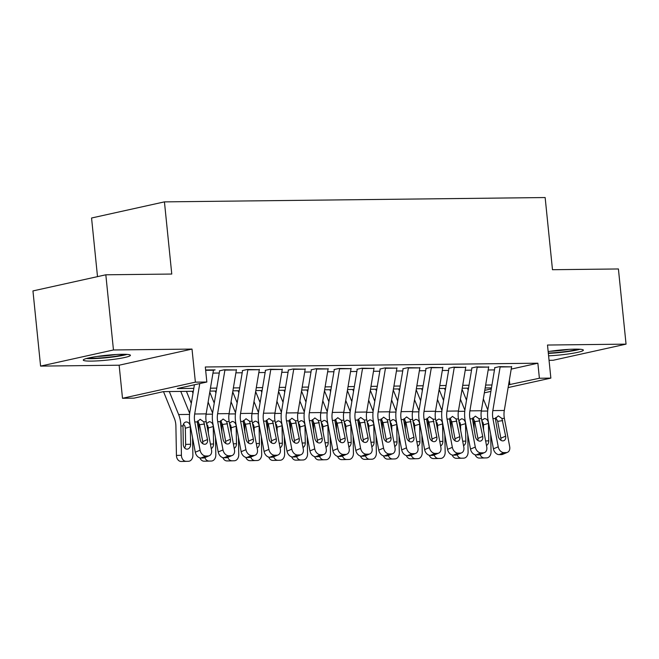 <?xml version="1.0" encoding="UTF-8"?>
<svg xmlns="http://www.w3.org/2000/svg" width="659" height="659" viewBox="0 0 659 659"><rect width="100%" height="100%" fill="white"/><g stroke="black" fill="none" stroke-linecap="round" stroke-linejoin="round"><path stroke-width="0.99" d="M91.477 361.099A23.699 2.438 174.2 0 0 116.8 358.916A23.699 2.438 174.2 0 0 130.424 355.3A23.699 2.438 174.2 0 0 122.203 354.295A23.699 2.438 174.2 0 0 96.889 356.478A23.699 2.438 174.2 0 0 83.265 360.094A23.699 2.438 174.2 0 0 91.477 361.099M548.593 355.827A23.699 2.438 174.2 0 0 583.372 350.151A23.699 2.438 174.2 0 0 575.159 349.146A23.699 2.438 174.2 0 0 548.164 351.585M193.326 391.273L163.506 391.619L133.966 398.151L122.5 398.283L195.377 382.154L206.844 382.022L177.296 388.563L193.812 388.373M119.139 365.21L192.016 349.081L113.463 349.97L105.827 274.795L32.95 290.924L40.586 366.099L119.139 365.21L122.5 398.283M97.507 276.64L91.56 218.005L164.437 201.876L545.15 197.543L552.481 269.712L618.414 268.963L626.05 344.138L547.497 345.036L550.858 378.109L508.122 387.574M549.054 360.316L553.173 360.267L626.05 344.138M113.463 349.97L40.586 366.099M213.491 369.897A10.635 6.977 89.3 0 1 213.442 370.226L215.114 369.88L205.624 369.987M236.375 369.987L224.291 369.773L219.365 370.86M259.308 369.724L247.224 369.51L242.298 370.605M282.299 369.114A10.635 6.977 89.3 0 1 282.241 369.444L270.157 369.254L265.239 370.342M305.175 369.205L293.09 368.991L288.172 370.078M328.108 368.941L316.032 368.727L311.106 369.823M351.099 368.332A10.635 6.977 89.3 0 1 351.049 368.661L338.965 368.472L334.039 369.559M373.974 368.422L361.898 368.208L356.972 369.295M396.916 368.159L384.831 367.944L379.905 369.04M419.898 367.549A10.635 6.977 89.3 0 1 419.849 367.879L407.764 367.689L402.838 368.776M442.782 367.64L430.698 367.425L425.78 368.513M465.715 367.376L453.631 367.162L448.713 368.257M488.706 366.766A10.635 6.977 89.3 0 1 488.657 367.096L476.572 366.906L471.646 367.994M511.211 369.106L537.868 363.208L205.32 366.989L206.844 382.022M212.956 373.109L219.266 373.035M235.897 372.846L242.199 372.772M258.83 372.582L265.132 372.516M281.764 372.327L288.065 372.253M304.697 372.063L310.999 371.989M327.63 371.8L333.932 371.734M350.563 371.544L356.873 371.47M373.505 371.281L379.806 371.206M396.438 371.017L402.74 370.951M419.371 370.762L425.673 370.688M442.304 370.498L448.606 370.424M465.238 370.234L471.539 370.169M488.171 369.979L494.472 369.905M511.582 366.857L499.506 366.643L494.579 367.73M192.016 349.081L195.377 382.154M537.868 363.208L539.391 378.241L550.858 378.109M105.827 274.795L171.768 274.045L164.437 201.876M491.474 387.887L485.172 387.953M468.541 388.143L462.231 388.217M445.608 388.406L439.298 388.481M422.666 388.67L416.364 388.744M399.733 388.925L393.431 388.999M376.8 389.189L370.498 389.263M353.867 389.453L347.565 389.527M330.933 389.708L324.632 389.782M308 389.971L301.69 390.046M285.067 390.235L278.757 390.309M262.125 390.49L255.824 390.565M239.192 390.754L232.891 390.828M216.259 391.018L209.957 391.092M484.777 390.334L491.309 388.884M490.889 391.388L484.357 392.83M508.591 384.798L539.391 378.241M210.443 388.184L216.745 388.118M233.377 387.929L239.678 387.854M256.31 387.665L262.611 387.591M279.243 387.401L285.545 387.335M302.176 387.146L308.478 387.072M325.109 386.882L331.419 386.808M348.051 386.619L354.353 386.553M370.984 386.363L377.286 386.289M393.917 386.1L400.219 386.026M416.85 385.836L423.152 385.77M439.784 385.581L446.085 385.507M462.717 385.317L469.019 385.243M485.65 385.054L491.96 384.988M509.374 380.103L509.844 384.782M511.639 366.503A10.635 6.977 89.3 0 1 511.59 366.832L504.3 410.475A15.19 9.967 -90.7 0 0 504.382 418.407L509.687 446.678A6.079 4.432 67.1 0 1 507.463 452.329A6.079 4.432 67.1 0 1 506.203 452.585L503.904 452.609L499.118 454.636L501.408 454.611L506.203 452.585M494.835 367.73L487.998 408.671A22.793 14.951 -90.7 0 0 488.121 420.566L493.426 448.828L498.22 446.81A6.079 4.432 67.1 0 0 503.904 452.609M500.173 366.635A10.635 6.977 89.3 0 1 500.123 366.964L492.833 410.606A15.19 9.967 -90.7 0 0 492.916 418.539L498.22 446.81M500.865 440.253A4.86 3.542 67.1 0 0 500.856 438.177L497.693 421.34L495.7 417.592M499.118 454.636A6.079 4.432 -112.9 0 1 493.426 448.828M507.463 452.329L502.677 454.348A6.079 4.432 -112.9 0 1 501.408 454.611M501.911 418.44L505.642 436.159A4.86 3.542 -112.9 0 1 503.863 440.682A4.86 3.542 -112.9 0 1 502.85 440.887A4.86 3.542 -112.9 0 1 498.303 436.242L495.379 418.514L498.311 415.87L501.911 418.44L504.382 418.407M462.066 389.247L466.514 400.235M473.656 418.902A15.19 9.967 89.3 0 1 474.043 422.716L474.183 430.179M467.453 388.159L468.219 390.054M483.335 398.926L487.808 409.956M490.716 434.363L491.037 451.769A6.079 4.588 88.4 0 1 486.614 457.898L481.638 458.038A6.079 4.588 -91.6 0 1 481.581 458.038L479.282 458.063A6.079 4.588 -91.6 0 1 475.123 454.759M481.77 420.426L484.456 418.564C486.457 418.712 487.759 420.014 488.36 422.468L488.443 423.391L483.492 424.866L483.582 430.072M481.581 458.038L479.282 458.063M485.625 440.945L488.764 440.855L488.443 423.391M488.764 440.855A4.86 3.666 -91.6 0 1 486.474 445.435M480.049 454.479A6.079 4.588 88.4 0 0 484.266 457.923M483.492 424.866L483.039 422.617L481.869 420.936M578.083 349.163A20.511 2.109 -5.8 0 1 548.313 353.035M550.216 351.272A18.987 1.952 174.2 0 0 568.923 349.369M548.346 353.397A23.551 2.422 174.2 0 0 580.052 349.254M125.128 354.311A20.511 2.109 -5.8 0 1 106.807 357.384A20.511 2.109 -5.8 0 1 88.24 358.059M97.26 356.428A18.987 1.952 174.2 0 0 115.976 354.526M86.337 358.545A23.551 2.422 174.2 0 0 106.84 357.697A23.551 2.422 174.2 0 0 127.096 354.41M477.24 366.898A10.635 6.977 89.3 0 1 477.19 367.228L488.657 367.096L481.367 410.738A15.19 9.967 -90.7 0 0 481.441 418.671L486.754 446.942A6.079 4.432 67.1 0 1 484.53 452.585A6.079 4.432 67.1 0 1 483.261 452.848L480.971 452.873L476.185 454.899L478.475 454.875L483.261 452.848M471.902 367.994L465.065 408.926A22.793 14.951 -90.7 0 0 465.188 420.829L470.493 449.092L475.287 447.066A6.079 4.432 67.1 0 0 480.971 452.873M477.19 367.228L469.9 410.87A15.19 9.967 -90.7 0 0 469.974 418.803L475.287 447.066M477.932 440.517A4.86 3.542 67.1 0 0 477.915 438.441L474.76 421.603L472.767 417.855M476.185 454.899A6.079 4.432 -112.9 0 1 470.493 449.092M484.53 452.585L479.744 454.611A6.079 4.432 -112.9 0 1 478.475 454.875M478.978 418.696L482.709 436.415A4.86 3.542 -112.9 0 1 480.93 440.937A4.86 3.542 -112.9 0 1 479.917 441.143A4.86 3.542 -112.9 0 1 475.37 436.505L472.445 418.77L475.378 416.134L478.978 418.696L481.441 418.671M465.773 367.03A10.635 6.977 89.3 0 1 465.715 367.36L458.433 411.002A15.19 9.967 -90.7 0 0 458.507 418.935L463.821 447.197A6.079 4.432 67.1 0 1 461.597 452.848A6.079 4.432 67.1 0 1 460.328 453.112L458.038 453.137L453.244 455.155L455.542 455.13L460.328 453.112M448.968 368.249L442.131 409.19A22.793 14.951 -90.7 0 0 442.255 421.085L447.56 449.356L452.354 447.329A6.079 4.432 67.1 0 0 458.038 453.137M454.306 367.154A10.635 6.977 89.3 0 1 454.249 367.483L446.959 411.134A15.19 9.967 -90.7 0 0 447.041 419.066L452.354 447.329M454.998 440.78A4.86 3.542 67.1 0 0 454.982 438.705L451.819 421.867L449.833 418.111M453.244 455.155A6.079 4.432 -112.9 0 1 447.56 449.356M461.597 452.848L456.802 454.875A6.079 4.432 -112.9 0 1 455.542 455.13M456.036 418.959L459.776 436.678A4.86 3.542 -112.9 0 1 457.997 441.201A4.86 3.542 -112.9 0 1 456.984 441.406A4.86 3.542 -112.9 0 1 452.436 436.76L449.512 419.033L452.445 416.389L456.036 418.959L458.507 418.935M442.84 367.285A10.635 6.977 89.3 0 1 442.782 367.615L435.492 411.257A15.19 9.967 -90.7 0 0 435.574 419.19L440.887 447.461A6.079 4.432 67.1 0 1 438.663 453.112A6.079 4.432 67.1 0 1 437.395 453.367L435.105 453.392L430.311 455.418L432.609 455.394L437.395 453.367M426.035 368.513L419.198 409.453A22.793 14.951 -90.7 0 0 419.322 421.348L424.627 449.611L429.413 447.593A6.079 4.432 67.1 0 0 435.105 453.392M431.373 367.417A10.635 6.977 89.3 0 1 431.315 367.747L424.025 411.389A15.19 9.967 -90.7 0 0 424.108 419.322L429.413 447.593M432.065 441.036A4.86 3.542 67.1 0 0 432.049 438.96L428.885 422.122L426.9 418.374M430.311 455.418A6.079 4.432 -112.9 0 1 424.627 449.611M438.663 453.112L433.869 455.13A6.079 4.432 -112.9 0 1 432.609 455.394M433.103 419.223L436.843 436.942A4.86 3.542 -112.9 0 1 435.064 441.464A4.86 3.542 -112.9 0 1 434.05 441.67A4.86 3.542 -112.9 0 1 429.503 437.024L426.579 419.297L429.511 416.653L433.103 419.223L435.574 419.19M408.432 367.681A10.635 6.977 89.3 0 1 408.382 368.01L419.849 367.879L412.559 411.521A15.19 9.967 -90.7 0 0 412.641 419.453L417.946 447.725A6.079 4.432 67.1 0 1 415.73 453.367A6.079 4.432 67.1 0 1 414.462 453.631L412.172 453.656L407.377 455.682L409.676 455.657L414.462 453.631M403.102 368.776L396.265 409.709A22.793 14.951 -90.7 0 0 396.38 421.612L401.693 449.875L406.479 447.848A6.079 4.432 67.1 0 0 412.172 453.656M408.382 368.01L401.092 411.653A15.19 9.967 -90.7 0 0 401.174 419.585L406.479 447.848M409.124 441.299A4.86 3.542 67.1 0 0 409.115 439.224L405.952 422.386L403.967 418.638M407.377 455.682A6.079 4.432 -112.9 0 1 401.693 449.875M415.73 453.367L410.936 455.394A6.079 4.432 -112.9 0 1 409.676 455.657M410.17 419.478L413.901 437.197A4.86 3.542 -112.9 0 1 412.13 441.719A4.86 3.542 -112.9 0 1 411.117 441.925A4.86 3.542 -112.9 0 1 406.57 437.288L403.646 419.552L406.578 416.916L410.17 419.478L412.641 419.453M439.125 389.51L443.581 400.499M450.715 419.165A15.19 9.967 89.3 0 1 451.11 422.979L451.25 430.434M444.52 388.423L445.286 390.309M460.402 399.181L464.875 410.219M467.775 434.619L468.096 452.033A6.079 4.588 88.4 0 1 463.681 458.153L458.697 458.293A6.079 4.588 -91.6 0 1 458.648 458.293L456.349 458.326A6.079 4.588 -91.6 0 1 452.189 455.023M458.837 420.689L461.522 418.819C463.524 418.967 464.826 420.269 465.427 422.732L465.509 423.646L460.55 425.129L460.649 430.327M458.648 458.293L456.349 458.326M462.692 441.201L465.831 441.118L465.509 423.646M465.831 441.118A4.86 3.666 -91.6 0 1 463.532 445.698M457.115 454.743A6.079 4.588 88.4 0 0 461.333 458.186M460.55 425.129L460.106 422.872L458.936 421.2M416.191 389.774L420.648 400.763M427.782 419.429A15.19 9.967 89.3 0 1 428.177 423.235L428.309 430.698M421.587 388.678L422.353 390.573M437.469 399.445L441.942 410.483M444.841 434.882L445.163 452.288A6.079 4.588 88.4 0 1 440.747 458.417L435.764 458.557A6.079 4.588 -91.6 0 1 435.706 458.557L433.416 458.582A6.079 4.588 -91.6 0 1 429.256 455.278M435.904 420.944L438.589 419.083C440.583 419.231 441.884 420.533 442.494 422.996L442.576 423.91L437.617 425.393L437.716 430.591M435.706 458.557L433.416 458.582M439.759 441.464L442.897 441.373L442.576 423.91M442.897 441.373A4.86 3.666 -91.6 0 1 440.599 445.954M434.182 455.007A6.079 4.588 88.4 0 0 438.4 458.442M437.617 425.393L437.172 423.136L436.003 421.463M393.258 390.029L397.715 401.018M404.848 419.684A15.19 9.967 89.3 0 1 405.244 423.498L405.376 430.961M398.646 388.942L399.42 390.836M414.536 399.708L419.009 410.738M421.908 435.146L422.23 452.552A6.079 4.588 88.4 0 1 417.814 458.68L412.831 458.821A6.079 4.588 -91.6 0 1 412.773 458.821L410.483 458.845A6.079 4.588 -91.6 0 1 406.323 455.542M412.971 421.208L415.656 419.346C417.649 419.495 418.951 420.796 419.561 423.251L419.643 424.174L414.684 425.648L414.783 430.854M412.773 458.821L410.483 458.845M416.826 441.728L419.964 441.637L419.643 424.174M419.964 441.637A4.86 3.666 -91.6 0 1 417.666 446.217M411.249 455.262A6.079 4.588 88.4 0 0 415.467 458.705M414.684 425.648L414.239 423.399L413.069 421.719M370.325 390.293L374.782 401.282M381.915 419.948A15.19 9.967 89.3 0 1 382.302 423.762L382.442 431.217M375.712 389.205L376.478 391.092M391.603 399.964L396.075 411.002M398.975 435.401L399.296 452.815A6.079 4.588 88.4 0 1 394.881 458.936L389.897 459.076A6.079 4.588 -91.6 0 1 389.84 459.076L387.55 459.109A6.079 4.588 -91.6 0 1 383.39 455.806M390.037 421.472L392.723 419.602C394.716 419.75 396.018 421.052 396.627 423.515L396.71 424.429L391.751 425.912L391.85 431.11M389.84 459.076L387.55 459.109M393.893 441.983L397.031 441.901L396.71 424.429M397.031 441.901A4.86 3.666 -91.6 0 1 394.733 446.481M388.316 455.526A6.079 4.588 88.4 0 0 392.525 458.969M391.751 425.912L391.306 423.655L390.136 421.982M396.965 367.813A10.635 6.977 89.3 0 1 396.916 368.142L389.626 411.784A15.19 9.967 -90.7 0 0 389.708 419.717L395.013 447.98A6.079 4.432 67.1 0 1 392.797 453.631A6.079 4.432 67.1 0 1 391.528 453.894L389.238 453.919L384.444 455.937L386.734 455.913L391.528 453.894M380.169 369.032L373.332 409.972A22.793 14.951 -90.7 0 0 373.447 421.867L378.76 450.138L383.546 448.112A6.079 4.432 67.1 0 0 389.238 453.919M385.499 367.936A10.635 6.977 89.3 0 1 385.449 368.266L378.159 411.916A15.19 9.967 -90.7 0 0 378.241 419.849L383.546 448.112M386.19 441.563A4.86 3.542 67.1 0 0 386.182 439.487L383.019 422.65L381.034 418.893M384.444 455.937A6.079 4.432 -112.9 0 1 378.76 450.138M392.797 453.631L388.003 455.657A6.079 4.432 -112.9 0 1 386.734 455.913M387.237 419.742L390.968 437.461A4.86 3.542 -112.9 0 1 389.197 441.983A4.86 3.542 -112.9 0 1 388.184 442.189A4.86 3.542 -112.9 0 1 383.629 437.543L380.713 419.816L383.645 417.172L387.237 419.742L389.708 419.717M347.392 390.556L351.848 401.545M358.982 420.211A15.19 9.967 89.3 0 1 359.369 424.017L359.509 431.48M352.779 389.461L353.545 391.355M368.669 400.227L373.142 411.265M376.042 435.665L376.363 453.071A6.079 4.588 88.4 0 1 371.948 459.199L366.964 459.339A6.079 4.588 -91.6 0 1 366.906 459.339L364.616 459.364A6.079 4.588 -91.6 0 1 360.448 456.061M367.104 421.727L369.79 419.865C371.783 420.014 373.085 421.315 373.694 423.778L373.777 424.693L368.818 426.175L368.916 431.373M366.906 459.339L364.616 459.364M370.951 442.247L374.098 442.156L373.777 424.693M374.098 442.156A4.86 3.666 -91.6 0 1 371.8 446.736M365.383 455.789A6.079 4.588 88.4 0 0 369.592 459.224M368.818 426.175L368.365 423.918L367.195 422.246M374.032 368.068A10.635 6.977 89.3 0 1 373.983 368.397L366.692 412.04A15.19 9.967 -90.7 0 0 366.775 419.972L372.08 448.244A6.079 4.432 67.1 0 1 369.856 453.894A6.079 4.432 67.1 0 1 368.595 454.15L366.297 454.175L361.511 456.201L363.801 456.176L368.595 454.15M357.236 369.295L350.399 410.236A22.793 14.951 -90.7 0 0 350.514 422.131L355.827 450.394L360.613 448.375A6.079 4.432 67.1 0 0 366.297 454.175M362.565 368.2A10.635 6.977 89.3 0 1 362.516 368.529L355.226 412.172A15.19 9.967 -90.7 0 0 355.308 420.104L360.613 448.375M363.257 441.818A4.86 3.542 67.1 0 0 363.249 439.742L360.086 422.905L358.101 419.157M361.511 456.201A6.079 4.432 -112.9 0 1 355.827 450.394M369.856 453.894L365.07 455.913A6.079 4.432 -112.9 0 1 363.801 456.176M364.303 420.005L368.035 437.724A4.86 3.542 -112.9 0 1 366.256 442.247A4.86 3.542 -112.9 0 1 365.251 442.453A4.86 3.542 -112.9 0 1 360.695 437.807L357.779 420.08L360.704 417.435L364.303 420.005L366.775 419.972M324.459 390.812L328.915 401.801M336.049 420.467A15.19 9.967 89.3 0 1 336.436 424.281L336.576 431.744M329.846 389.724L330.612 391.619M345.728 400.491L350.209 411.521M353.109 435.929L353.43 453.334A6.079 4.588 88.4 0 1 349.006 459.463L344.031 459.603A6.079 4.588 -91.6 0 1 343.973 459.603L341.675 459.628A6.079 4.588 -91.6 0 1 337.515 456.325M344.171 421.991L346.848 420.129C348.85 420.277 350.151 421.579 350.761 424.034L350.835 424.956L345.884 426.431L345.975 431.637M343.973 459.603L341.675 459.628M348.018 442.51L351.165 442.42L350.835 424.956M351.165 442.42A4.86 3.666 -91.6 0 1 348.866 447M342.441 456.044A6.079 4.588 88.4 0 0 346.659 459.488M345.884 426.431L345.431 424.182L344.262 422.501M339.632 368.463A10.635 6.977 89.3 0 1 339.583 368.793L351.049 368.661L343.759 412.303A15.19 9.967 -90.7 0 0 343.841 420.236L349.146 448.507A6.079 4.432 67.1 0 1 346.922 454.15A6.079 4.432 67.1 0 1 345.662 454.413L343.364 454.438L338.578 456.465L340.868 456.44L345.662 454.413M334.294 369.559L327.457 410.491A22.793 14.951 -90.7 0 0 327.581 422.394L332.886 450.657L337.68 448.631A6.079 4.432 67.1 0 0 343.364 454.438M339.583 368.793L332.293 412.435A15.19 9.967 -90.7 0 0 332.375 420.368L337.68 448.631M340.324 442.082A4.86 3.542 67.1 0 0 340.316 440.006L337.153 423.169L335.159 419.421M338.578 456.465A6.079 4.432 -112.9 0 1 332.886 450.657M346.922 454.15L342.136 456.176A6.079 4.432 -112.9 0 1 340.868 456.44M341.37 420.261L345.102 437.98A4.86 3.542 -112.9 0 1 343.323 442.502A4.86 3.542 -112.9 0 1 342.309 442.708A4.86 3.542 -112.9 0 1 337.762 438.07L334.838 420.335L337.77 417.699L341.37 420.261L343.841 420.236M301.525 391.075L305.974 402.064M313.116 420.73A15.19 9.967 89.3 0 1 313.503 424.544L313.643 431.999M306.913 389.988L307.679 391.874M322.795 400.746L327.268 411.784M330.175 436.184L330.497 453.598A6.079 4.588 88.4 0 1 326.073 459.718L321.098 459.858A6.079 4.588 -91.6 0 1 321.04 459.858L318.742 459.891A6.079 4.588 -91.6 0 1 314.582 456.588M321.23 422.254L323.915 420.384C325.917 420.533 327.218 421.834 327.82 424.297L327.902 425.212L322.951 426.694L323.042 431.892M321.04 459.858L318.742 459.891M325.085 442.766L328.223 442.683L327.902 425.212M328.223 442.683A4.86 3.666 -91.6 0 1 325.933 447.263M319.508 456.308A6.079 4.588 88.4 0 0 323.726 459.751M322.951 426.694L322.498 424.437L321.328 422.765M328.166 368.595A10.635 6.977 89.3 0 1 328.116 368.925L320.826 412.567A15.19 9.967 -90.7 0 0 320.9 420.5L326.213 448.763A6.079 4.432 67.1 0 1 323.989 454.413A6.079 4.432 67.1 0 1 322.721 454.677L320.431 454.702L315.645 456.72L317.935 456.695L322.721 454.677M311.361 369.814L304.524 410.755A22.793 14.951 -90.7 0 0 304.647 422.65L309.952 450.921L314.747 448.894A6.079 4.432 67.1 0 0 320.431 454.702M316.699 368.719A10.635 6.977 89.3 0 1 316.649 369.048L309.359 412.699A15.19 9.967 -90.7 0 0 309.433 420.631L314.747 448.894M317.391 442.346A4.86 3.542 67.1 0 0 317.374 440.27L314.219 423.432L312.226 419.676M315.645 456.72A6.079 4.432 -112.9 0 1 309.952 450.921M323.989 454.413L319.203 456.44A6.079 4.432 -112.9 0 1 317.935 456.695M318.437 420.524L322.169 438.243A4.86 3.542 -112.9 0 1 320.389 442.766A4.86 3.542 -112.9 0 1 319.376 442.972A4.86 3.542 -112.9 0 1 314.829 438.326L311.905 420.599L314.837 417.954L318.437 420.524L320.9 420.5M278.584 391.339L283.041 402.328M290.174 420.994A15.19 9.967 89.3 0 1 290.57 424.8L290.71 432.263M283.98 390.243L284.746 392.138M299.861 401.01L304.334 412.048M307.234 436.447L307.555 453.853A6.079 4.588 88.4 0 1 303.14 459.982L298.156 460.122A6.079 4.588 -91.6 0 1 298.107 460.122L295.809 460.147A6.079 4.588 -91.6 0 1 291.649 456.844M298.296 422.51L300.982 420.648C302.983 420.796 304.285 422.098 304.886 424.561L304.969 425.475L300.01 426.958L300.109 432.156M298.107 460.122L295.809 460.147M302.151 443.029L305.29 442.947L304.969 425.475M305.29 442.947A4.86 3.666 -91.6 0 1 302.992 447.519M296.575 456.572A6.079 4.588 88.4 0 0 300.792 460.007M300.01 426.958L299.565 424.701L298.395 423.029M305.232 368.851A10.635 6.977 89.3 0 1 305.175 369.18L297.893 412.822A15.19 9.967 -90.7 0 0 297.967 420.755L303.28 449.026A6.079 4.432 67.1 0 1 301.056 454.677A6.079 4.432 67.1 0 1 299.787 454.932L297.497 454.957L292.703 456.984L295.001 456.959L299.787 454.932M288.428 370.078L281.591 411.018A22.793 14.951 -90.7 0 0 281.714 422.913L287.019 451.176L291.813 449.158A6.079 4.432 67.1 0 0 297.497 454.957M293.766 368.982A10.635 6.977 89.3 0 1 293.708 369.312L286.418 412.954A15.19 9.967 -90.7 0 0 286.5 420.887L291.813 449.158M294.458 442.601A4.86 3.542 67.1 0 0 294.441 440.525L291.278 423.688L289.293 419.94M292.703 456.984A6.079 4.432 -112.9 0 1 287.019 451.176M301.056 454.677L296.262 456.695A6.079 4.432 -112.9 0 1 295.001 456.959M295.496 420.788L299.235 438.507A4.86 3.542 -112.9 0 1 297.456 443.029A4.86 3.542 -112.9 0 1 296.443 443.235A4.86 3.542 -112.9 0 1 291.896 438.589L288.971 420.862L291.904 418.218L295.496 420.788L297.967 420.755M255.651 391.594L260.107 402.583M267.241 421.249A15.19 9.967 89.3 0 1 267.636 425.063L267.768 432.526M261.046 390.507L261.812 392.402M276.928 401.273L281.401 412.303M284.301 436.711L284.622 454.117A6.079 4.588 88.4 0 1 280.207 460.246L275.223 460.386A6.079 4.588 -91.6 0 1 275.165 460.386L272.875 460.41A6.079 4.588 -91.6 0 1 268.715 457.107M275.363 422.773L278.049 420.912C280.042 421.06 281.344 422.361 281.953 424.816L282.036 425.739L277.077 427.213L277.175 432.419M275.165 460.386L272.875 460.41M279.218 443.293L282.357 443.202L282.036 425.739M282.357 443.202A4.86 3.666 -91.6 0 1 280.059 447.782M273.642 456.827A6.079 4.588 88.4 0 0 277.859 460.27M277.077 427.213L276.632 424.964L275.462 423.284M270.833 369.246A10.635 6.977 89.3 0 1 270.775 369.575L282.241 369.444L274.951 413.086A15.19 9.967 -90.7 0 0 275.034 421.019L280.347 449.29A6.079 4.432 67.1 0 1 278.123 454.932A6.079 4.432 67.1 0 1 276.854 455.196L274.564 455.221L269.77 457.247L272.068 457.222L276.854 455.196M265.495 370.342L258.657 411.274A22.793 14.951 -90.7 0 0 258.781 423.177L264.086 451.44L268.872 449.413A6.079 4.432 67.1 0 0 274.564 455.221M270.775 369.575L263.485 413.218A15.19 9.967 -90.7 0 0 263.567 421.15L268.872 449.413M271.524 442.864A4.86 3.542 67.1 0 0 271.508 440.789L268.345 423.951L266.36 420.203M269.77 457.247A6.079 4.432 -112.9 0 1 264.086 451.44M278.123 454.932L273.328 456.959A6.079 4.432 -112.9 0 1 272.068 457.222M272.562 421.043L276.302 438.77A4.86 3.542 -112.9 0 1 274.523 443.285A4.86 3.542 -112.9 0 1 273.51 443.491A4.86 3.542 -112.9 0 1 268.963 438.853L266.038 421.117L268.971 418.481L272.562 421.043L275.034 421.019M232.718 391.858L237.174 402.847M244.308 421.513A15.19 9.967 89.3 0 1 244.703 425.327L244.835 432.782M238.105 390.771L238.879 392.657M253.995 401.529L258.468 412.567M261.368 436.966L261.689 454.38A6.079 4.588 88.4 0 1 257.274 460.501L252.29 460.641A6.079 4.588 -91.6 0 1 252.232 460.641L249.942 460.674A6.079 4.588 -91.6 0 1 245.782 457.371M252.43 423.037L255.115 421.167C257.109 421.315 258.41 422.617 259.02 425.08L259.102 425.994L254.143 427.477L254.242 432.675M252.232 460.641L249.942 460.674M256.285 443.548L259.424 443.466L259.102 425.994M259.424 443.466A4.86 3.666 -91.6 0 1 257.125 448.046M250.708 457.091A6.079 4.588 88.4 0 0 254.926 460.534M254.143 427.477L253.699 425.22L252.529 423.548M259.358 369.378A10.635 6.977 89.3 0 1 259.308 369.707L252.018 413.35A15.19 9.967 -90.7 0 0 252.1 421.282L257.405 449.545A6.079 4.432 67.1 0 1 255.19 455.196A6.079 4.432 67.1 0 1 253.921 455.46L251.631 455.484L246.837 457.503L249.135 457.478L253.921 455.46M242.561 370.597L235.724 411.537A22.793 14.951 -90.7 0 0 235.84 423.432L241.153 451.703L245.939 449.677A6.079 4.432 67.1 0 0 251.631 455.484M247.891 369.501A10.635 6.977 89.3 0 1 247.842 369.831L240.551 413.481A15.19 9.967 -90.7 0 0 240.634 421.414L245.939 449.677M248.583 443.128A4.86 3.542 67.1 0 0 248.575 441.052L245.412 424.215L243.426 420.458M246.837 457.503A6.079 4.432 -112.9 0 1 241.153 451.703M255.19 455.196L250.395 457.222A6.079 4.432 -112.9 0 1 249.135 457.478M249.629 421.307L253.361 439.026A4.86 3.542 -112.9 0 1 251.59 443.548A4.86 3.542 -112.9 0 1 250.577 443.754A4.86 3.542 -112.9 0 1 246.029 439.108L243.105 421.381L246.038 418.737L249.629 421.307L252.1 421.282M209.784 392.121L214.241 403.11M221.375 421.776A15.19 9.967 89.3 0 1 221.762 425.582L221.902 433.045M215.172 391.026L215.938 392.921M231.062 401.792L235.535 412.831M238.434 437.23L238.756 454.636A6.079 4.588 88.4 0 1 234.34 460.765L229.357 460.905A6.079 4.588 -91.6 0 1 229.299 460.905L227.009 460.929A6.079 4.588 -91.6 0 1 222.849 457.626M229.497 423.292L232.182 421.43C234.176 421.579 235.477 422.88 236.087 425.343L236.169 426.258L231.21 427.74L231.309 432.938M229.299 460.905L227.009 460.929M233.352 443.812L236.49 443.729L236.169 426.258M236.49 443.729A4.86 3.666 -91.6 0 1 234.192 448.301M227.775 457.354A6.079 4.588 88.4 0 0 231.984 460.789M231.21 427.74L230.765 425.483L229.596 423.811M236.424 369.633A10.635 6.977 89.3 0 1 236.375 369.963L229.085 413.613A15.19 9.967 -90.7 0 0 229.167 421.538L234.472 449.809A6.079 4.432 67.1 0 1 232.248 455.46A6.079 4.432 67.1 0 1 230.988 455.715L228.689 455.74L223.903 457.766L226.194 457.741L230.988 455.715M219.628 370.86L212.791 411.801A22.793 14.951 -90.7 0 0 212.906 423.696L218.22 451.959L223.006 449.94A6.079 4.432 67.1 0 0 228.689 455.74M224.958 369.765A10.635 6.977 89.3 0 1 224.908 370.094L217.618 413.737A15.19 9.967 -90.7 0 0 217.701 421.669L223.006 449.94M225.65 443.383A4.86 3.542 67.1 0 0 225.642 441.308L222.478 424.47L220.493 420.722M223.903 457.766A6.079 4.432 -112.9 0 1 218.22 451.959M232.248 455.46L227.462 457.478A6.079 4.432 -112.9 0 1 226.194 457.741M226.696 421.571L230.428 439.289A4.86 3.542 -112.9 0 1 228.657 443.812A4.86 3.542 -112.9 0 1 227.643 444.018A4.86 3.542 -112.9 0 1 223.088 439.372L220.172 421.645L223.104 419L226.696 421.571L229.167 421.538M186.431 391.355L191.308 403.366M198.441 422.032A15.19 9.967 89.3 0 1 198.829 425.846L198.969 433.309M192.239 391.289L193.005 393.184M208.129 402.056L212.602 413.086M215.501 437.494L215.822 454.899A6.079 4.588 88.4 0 1 211.407 461.028L206.424 461.168A6.079 4.588 -91.6 0 1 206.366 461.168L204.076 461.193A6.079 4.588 -91.6 0 1 199.908 457.89M206.564 423.556L209.249 421.694C211.242 421.842 212.544 423.144 213.154 425.599L213.236 426.521L208.277 427.996L208.376 433.202M206.366 461.168L204.076 461.193M210.41 444.075L213.557 443.985L213.236 426.521M213.557 443.985A4.86 3.666 -91.6 0 1 211.259 448.565M204.842 457.61A6.079 4.588 88.4 0 0 209.051 461.053M208.277 427.996L207.824 425.747L206.654 424.066M205.657 370.317L213.442 370.226L206.152 413.868A15.19 9.967 -90.7 0 0 206.234 421.801L211.539 450.072A6.079 4.432 67.1 0 1 209.315 455.715A6.079 4.432 67.1 0 1 208.055 455.979L205.756 456.003L200.97 458.03L203.26 458.005L208.055 455.979M194.413 384.774L189.858 412.056A22.793 14.951 -90.7 0 0 189.973 423.959L195.286 452.222L200.072 450.196A6.079 4.432 67.1 0 0 205.756 456.003M199.759 383.596L194.685 414A15.19 9.967 -90.7 0 0 194.767 421.933L200.072 450.196M202.717 443.647A4.86 3.542 67.1 0 0 202.708 441.571L199.545 424.734L197.56 420.986M200.97 458.03A6.079 4.432 -112.9 0 1 195.286 452.222M209.315 455.715L204.529 457.741A6.079 4.432 -112.9 0 1 203.26 458.005M203.763 421.826L207.494 439.553A4.86 3.542 -112.9 0 1 205.715 444.067A4.86 3.542 -112.9 0 1 204.71 444.273A4.86 3.542 -112.9 0 1 200.155 439.635L197.239 421.9L200.163 419.264L203.763 421.826L206.234 421.801M163.498 391.619L174.396 418.49A15.19 9.967 89.3 0 1 175.895 426.109L176.439 455.427L181.423 455.287A6.079 4.588 88.4 0 0 186.118 461.316L181.134 461.457A6.079 4.588 -91.6 0 1 176.439 455.427M169.305 391.553L178.63 414.544A22.793 14.951 89.3 0 1 180.879 425.969L181.423 455.287M180.772 391.421L189.668 413.35M192.568 437.749L192.889 455.163A6.079 4.588 88.4 0 1 188.466 461.284L183.49 461.424A6.079 4.588 -91.6 0 1 183.433 461.424L181.134 461.457M190.624 444.248A4.86 3.666 -91.6 0 1 187.09 449.15A4.86 3.666 -91.6 0 1 187.041 449.15A4.86 3.666 -91.6 0 1 183.284 444.331L183.004 425.945C183.367 423.473 184.462 422.147 186.308 421.949C188.309 422.098 189.611 423.399 190.22 425.862L190.294 426.777L185.344 428.259L185.64 444.388L190.624 444.248L190.294 426.777M185.566 422.065L186.308 421.949M183.433 461.424L186.118 461.316M184.561 447.922A4.86 3.666 88.4 0 0 185.64 444.388M185.344 428.259L184.891 426.002L183.482 424.132M492.916 418.539L495.379 418.514M492.833 410.606L504.3 410.475M500.123 366.964L511.59 366.832M500.856 438.177L505.642 436.159M502.726 420.607L497.693 421.34M487.693 411.027L481.309 411.101M469.974 418.803L472.445 418.77M469.9 410.87L481.367 410.738M477.915 438.441L482.709 436.415M479.785 420.87L474.76 421.603M447.041 419.066L449.512 419.033M446.959 411.134L458.433 411.002M454.249 367.483L465.715 367.36M454.982 438.705L459.776 436.678M456.852 421.134L451.819 421.867M424.108 419.322L426.579 419.297M424.025 411.389L435.492 411.257M431.315 367.747L442.782 367.615M432.049 438.96L436.843 436.942M433.919 421.389L428.885 422.122M401.174 419.585L403.646 419.552M401.092 411.653L412.559 411.521M409.115 439.224L413.901 437.197M410.985 421.653L405.952 422.386M464.76 411.29L458.376 411.364M441.827 411.546L435.434 411.62M418.893 411.809L412.501 411.883M395.96 412.073L389.568 412.147M378.241 419.849L380.713 419.816M378.159 411.916L389.626 411.784M385.449 368.266L396.916 368.142M386.182 439.487L390.968 437.461M388.052 421.917L383.019 422.65M373.019 412.328L366.635 412.402M355.308 420.104L357.779 420.08M355.226 412.172L366.692 412.04M362.516 368.529L373.983 368.397M363.249 439.742L368.035 437.724M365.119 422.172L360.086 422.905M350.086 412.592L343.701 412.666M332.375 420.368L334.838 420.335M332.293 412.435L343.759 412.303M340.316 440.006L345.102 437.98M342.186 422.435L337.153 423.169M327.152 412.855L320.768 412.929M309.433 420.631L311.905 420.599M309.359 412.699L320.826 412.567M316.649 369.048L328.116 368.925M317.374 440.27L322.169 438.243M319.244 422.699L314.219 423.432M304.219 413.111L297.835 413.185M286.5 420.887L288.971 420.862M286.418 412.954L297.893 412.822M293.708 369.312L305.175 369.18M294.441 440.525L299.235 438.507M296.311 422.954L291.278 423.688M281.286 413.374L274.894 413.448M263.567 421.15L266.038 421.117M263.485 413.218L274.951 413.086M271.508 440.789L276.302 438.77M273.378 423.218L268.345 423.951M258.353 413.638L251.96 413.712M240.634 421.414L243.105 421.381M240.551 413.481L252.018 413.35M247.842 369.831L259.308 369.707M248.575 441.052L253.361 439.026M250.445 423.482L245.412 424.215M235.42 413.893L229.027 413.967M217.701 421.669L220.172 421.645M217.618 413.737L229.085 413.613M224.908 370.094L236.375 369.963M225.642 441.308L230.428 439.289M227.512 423.737L222.478 424.47M212.478 414.157L206.094 414.231M194.767 421.933L197.239 421.9M194.685 414L206.152 413.868M202.708 441.571L207.494 439.553M204.578 424.001L199.545 424.734M189.545 414.42L178.63 414.544M183.004 425.945L180.879 425.969"/></g></svg>
